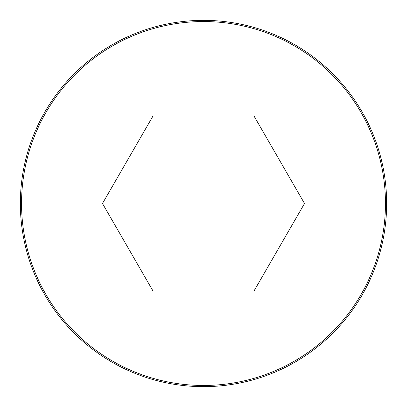 <?xml version="1.0" encoding="UTF-8"?>
<svg xmlns="http://www.w3.org/2000/svg" width="407" height="407" viewBox="0 0 407 407"><rect width="100%" height="100%" fill="white"/><g stroke="black" fill="none" stroke-linecap="round" stroke-linejoin="round"><path stroke-width="0.61" d="M203.5 20.35A183.15 183.15 0 0 0 44.887 295.075A183.15 183.15 0 0 0 362.113 295.075A183.15 183.15 0 0 0 203.5 20.35A183.15 183.15 0 0 0 44.887 295.075A183.15 183.15 0 0 0 362.113 295.075A183.15 183.15 0 0 0 203.5 20.35M304.512 203.5L254.009 116.02L152.991 116.02L102.488 203.5L152.991 290.98L254.009 290.98L304.512 203.5M203.5 21.546A181.954 181.954 0 0 0 45.92 294.48A181.954 181.954 0 0 0 361.08 294.48A181.954 181.954 0 0 0 203.5 21.546"/></g></svg>
